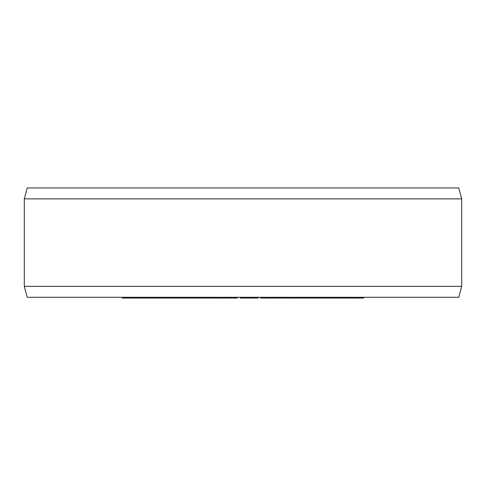 <?xml version="1.0" encoding="UTF-8"?>
<svg xmlns="http://www.w3.org/2000/svg" width="486" height="486" viewBox="0 0 486 486"><rect width="100%" height="100%" fill="white"/><g stroke="black" fill="none" stroke-linecap="round" stroke-linejoin="round"><path stroke-width="0.73" d="M191.46 297.292L191.46 298.058L122.223 298.058L122.223 297.292M188.586 297.292L188.586 298.058M123.973 297.292L123.973 298.058M128.055 297.292L128.055 298.058M130.388 297.292L130.388 298.058M134.476 297.292L134.476 298.058M136.226 297.292L136.226 298.058M214.763 297.292L214.763 298.058L191.46 298.058M237.338 297.292L237.338 298.058L215.177 298.058L215.177 297.292M258.26 297.292L258.26 298.058L240.309 298.058L240.309 297.292M363.777 297.292L363.777 298.058L260.727 298.058L260.727 297.292M141.329 297.292L141.329 298.058M143.352 297.292L143.352 298.058M148.078 297.292L148.078 298.058M150.775 297.292L150.775 298.058M155.502 297.292L155.502 298.058M157.531 297.292L157.531 298.058M163.296 297.292L163.296 298.058M165.544 297.292L165.544 298.058M170.774 297.292L170.774 298.058M173.763 297.292L173.763 298.058M179 297.292L179 298.058M181.242 297.292L181.242 298.058M187.159 297.292L187.159 298.058M194.613 297.292L194.613 298.058M192.663 297.292L192.663 298.058M212.904 297.292L212.904 298.058M211.222 297.292L211.222 298.058M212.953 297.292L212.953 298.058M194.795 297.292L194.795 298.058M195.153 297.292L195.153 298.058M196.314 297.292L196.314 298.058M197.699 297.292L197.699 298.058M199.6 297.292L199.6 298.058M203.221 297.292L203.221 298.058M205.347 297.292L205.347 298.058M207.182 297.292L207.182 298.058M209.241 297.292L209.241 298.058M210.207 297.292L210.207 298.058M218.913 297.292L218.913 298.058M227.144 297.292L227.144 298.058M231.354 297.292L231.354 298.058M235.084 297.292L235.084 298.058M240.71 297.292L240.71 298.058M241.585 297.292L241.585 298.058M245.333 297.292L245.333 298.058M255.016 297.292L255.016 298.058M255.758 297.292L255.758 298.058M264.372 297.292L264.372 298.058M274.219 297.292L274.219 298.058M276.194 297.292L276.194 298.058M277.603 297.292L277.603 298.058M278.527 297.292L278.527 298.058M278.703 297.292L278.703 298.058M300.518 297.292L300.518 298.058M285.464 297.292L285.464 298.058M284.79 297.292L284.79 298.058M304.825 297.292L304.825 298.058M304.91 297.292L304.91 298.058M305.56 297.292L305.56 298.058M308.616 297.292L308.616 298.058M310.001 297.292L310.001 298.058M311.55 297.292L311.55 298.058M313.828 297.292L313.828 298.058M315.706 297.292L315.706 298.058M317.741 297.292L317.741 298.058M321.039 297.292L321.039 298.058M322.668 297.292L322.668 298.058M323.731 297.292L323.731 298.058M324.381 297.292L324.381 298.058M336.774 297.292L336.774 298.058M334.842 297.292L334.842 298.058M339.447 297.292L339.447 298.058M340.868 297.292L340.868 298.058M341.694 297.292L341.694 298.058M342.016 297.292L342.016 298.058M327.339 297.292L327.339 298.058M328.949 297.292L328.949 298.058M330.638 297.292L330.638 298.058M332.995 297.292L332.995 298.058M349.774 297.292L349.774 298.058M352.405 297.292L352.405 298.058M361.153 297.292L361.153 298.058M213.366 297.292L213.366 298.058M214.271 297.292L214.271 298.058M214.666 297.292L214.666 298.058M280.343 297.292L280.343 298.058M301.448 297.292L301.448 298.058M461.7 286.357L458.772 297.292L27.228 297.292L24.3 286.357L461.7 286.357L461.7 198.877L24.3 198.877L24.3 286.357M461.7 198.877L458.772 187.942L27.228 187.942L24.3 198.877"/></g></svg>
